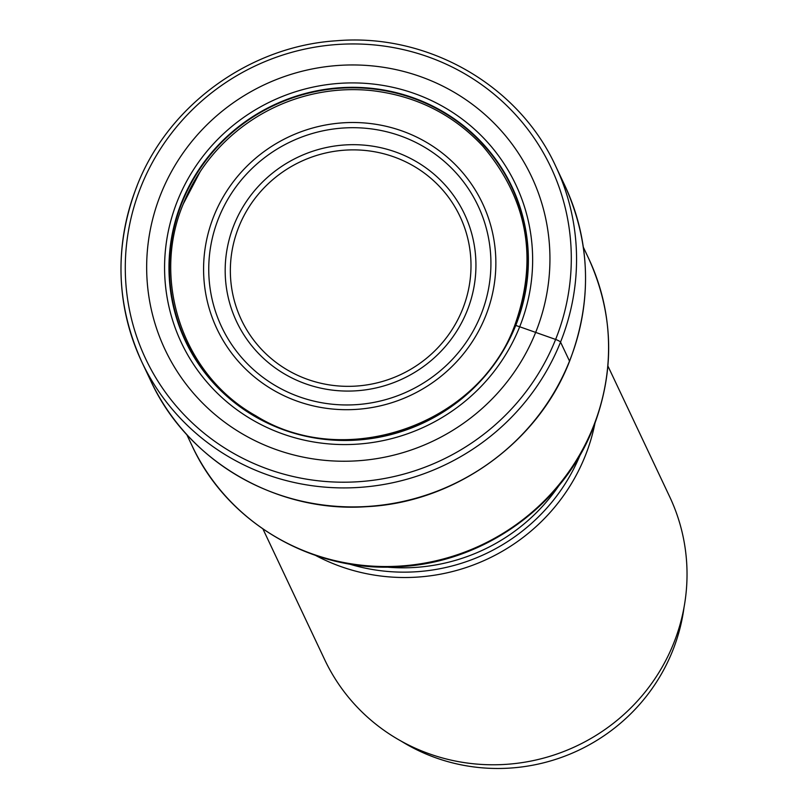 <?xml version="1.0" encoding="UTF-8"?>
<svg xmlns="http://www.w3.org/2000/svg" width="808" height="808" viewBox="0 0 808 808"><rect width="100%" height="100%" fill="white"/><g stroke="black" fill="none" stroke-linecap="round" stroke-linejoin="round"><path stroke-width="1.21" d="M160.843 194.051A202.636 197.122 154.7 0 1 422.584 77.376A202.636 197.122 154.7 0 1 535.765 332.149A202.636 197.122 154.7 0 1 274.023 448.824A202.636 197.122 154.7 0 1 160.843 194.051M515.029 326.028L515.746 325.432A180.598 175.679 154.7 0 0 414.878 98.384A180.598 175.679 154.7 0 0 181.618 202.364A180.598 175.679 -25.3 0 0 282.477 429.412A180.598 175.679 -25.3 0 0 515.746 325.432A2144.483 343.349 -158.2 0 0 519.695 326.765L555.621 339.441A4.808 0.768 21.8 0 1 560.54 342.087L569.519 361.085A228.917 222.685 -25.3 0 0 564.721 185.295L555.742 166.297A228.917 222.685 154.7 0 1 560.54 342.087A228.917 222.685 154.7 0 1 354.864 487.658A228.917 222.685 154.7 0 1 141.794 361.873A228.917 222.685 154.7 0 1 136.996 186.082M594.91 423.463A190.759 185.567 154.7 0 1 585.204 455.985A190.759 185.567 154.7 0 1 315.585 555.429M262.974 529.038L324.725 659.752A190.759 185.567 -25.3 0 0 502.283 764.57A190.759 185.567 -25.3 0 0 673.68 643.259A190.759 185.567 -25.3 0 0 669.691 496.769L607.929 366.054M401.101 741.087A184.749 179.719 -25.3 0 0 433.997 757.157A184.749 179.719 -25.3 0 0 684.023 607.414M555.621 339.441A224.109 218.008 -25.3 0 0 430.442 57.681A224.109 218.008 -25.3 0 0 140.966 186.709A224.109 218.008 -25.3 0 0 266.135 468.468A224.109 218.008 -25.3 0 0 555.621 339.441M555.742 166.297C518.645 84.992 427.483 32.865 336.37 40.774C249.44 46.238 168.125 105.424 136.986 185.931C114.17 245.713 115.766 304.364 141.794 361.873L150.773 380.871A228.917 222.685 -25.3 0 0 363.842 506.656A228.917 222.685 -25.3 0 0 569.519 361.085M183.345 203.778A179.285 174.397 154.7 0 1 200.192 171.639A179.285 174.397 154.7 0 1 371.7 90.607C415.969 95.738 453.025 114.271 482.891 146.228C527.786 199.354 538.401 259.105 514.716 325.483C478.649 425.018 344.844 471.599 255.742 415.736C183.224 375.437 150.864 280.699 183.335 203.818L200.192 171.639M182.032 202.586A180.184 175.275 154.7 0 1 414.777 98.839A180.184 175.275 154.7 0 1 515.413 325.382A180.184 175.275 -25.3 0 1 282.669 429.119A180.184 175.275 -25.3 0 1 182.032 202.586M177.518 200.727A184.941 179.901 154.7 0 1 416.403 94.243A184.941 179.901 154.7 0 1 519.695 326.765A184.941 179.901 -25.3 0 1 280.81 433.239A184.941 179.901 -25.3 0 1 177.518 200.727M588.638 258.419C613.676 313.777 615.231 370.165 593.314 427.563C563.065 505.798 483.568 562.711 399.192 566.691C313.029 572.811 227.321 522.928 192.072 445.784A219.301 213.332 -25.3 0 0 396.193 566.287A219.301 213.332 -25.3 0 0 593.234 426.826A219.301 213.332 -25.3 0 0 593.304 426.654A219.301 213.332 -25.3 0 0 588.638 258.419L583.336 247.187M386.234 567.065A184.749 179.719 -25.3 0 0 559.035 485.426M580.336 454.49A187.002 181.911 154.7 0 1 348.814 563.883M485.588 316.14A146.864 142.864 -25.3 0 0 403.556 131.502A146.864 142.864 -25.3 0 0 213.857 216.059A146.864 142.864 -25.3 0 0 295.88 400.697A146.864 142.864 -25.3 0 0 485.588 316.14M218.564 218.271A141.784 137.926 -25.3 0 0 297.99 396.324A141.784 137.926 -25.3 0 0 480.992 314.645A141.784 137.926 -25.3 0 0 481.103 314.393A141.784 137.926 -25.3 0 0 401.677 136.34A141.784 137.926 -25.3 0 0 218.665 218.019A141.784 137.926 -25.3 0 0 218.564 218.271M234.067 224.776A125.998 122.563 154.7 0 1 396.829 152.429A125.998 122.563 154.7 0 1 467.125 310.807A125.998 122.563 154.7 0 1 467.054 310.979A125.998 122.563 154.7 0 1 304.293 383.325A125.998 122.563 154.7 0 1 233.997 224.947A125.998 122.563 154.7 0 1 234.067 224.776M462.469 309.474A120.917 117.625 154.7 0 1 306.262 378.901A120.917 117.625 154.7 0 1 238.814 226.907A120.917 117.625 154.7 0 1 238.875 226.745A120.917 117.625 154.7 0 1 395.082 157.318A120.917 117.625 154.7 0 1 462.54 309.312A120.917 117.625 154.7 0 1 462.469 309.474M150.773 380.871C187.426 461.095 276.659 513.06 366.61 506.677C454.813 502.536 537.987 442.966 569.539 361.307C592.365 301.505 590.759 242.834 564.721 185.295M192.072 445.784L186.759 434.553"/></g></svg>
